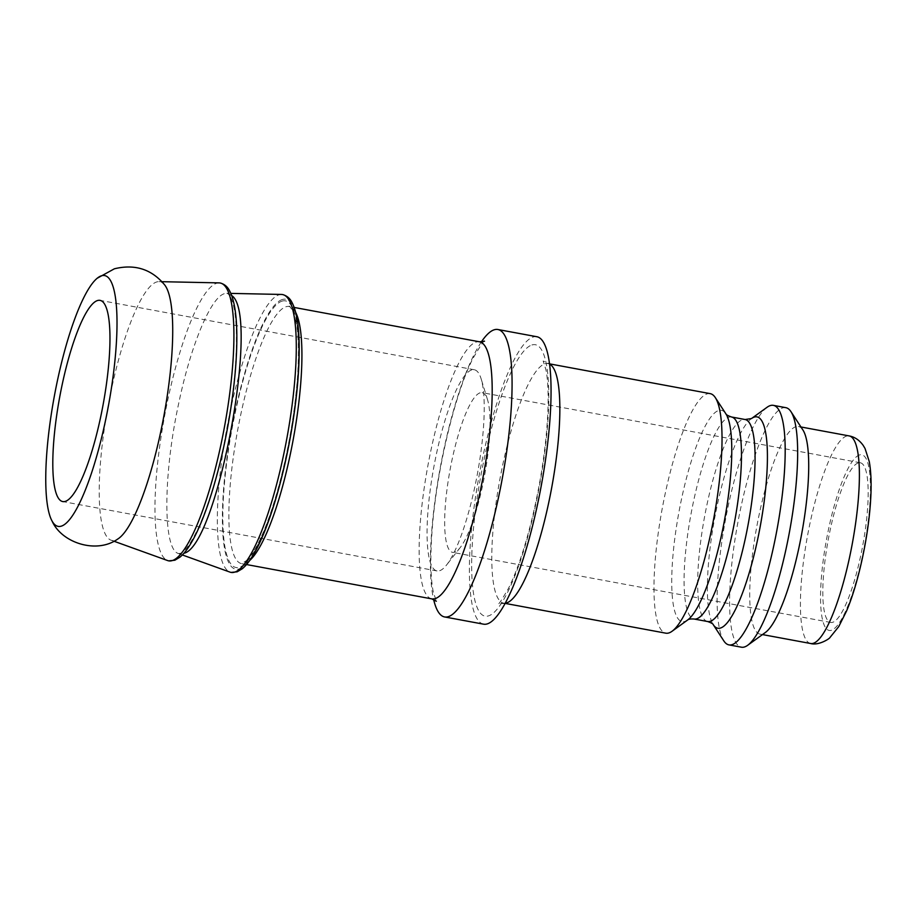 <?xml version="1.0" encoding="UTF-8"?>
<svg xmlns="http://www.w3.org/2000/svg" width="916" height="916" viewBox="0 0 916 916"><rect width="100%" height="100%" fill="white"/><g stroke="black" fill="none" stroke-linecap="round" stroke-linejoin="round"><path stroke-width="0.69" stroke-dasharray="4.58 3.44" d="M710.198 393.64A121.805 26.232 -79.5 0 0 707.141 393.869A121.805 26.232 -79.5 0 0 660.997 515.41A121.805 26.232 -79.5 0 0 665.795 633.174M767.116 407.242A121.805 26.232 -79.5 0 0 725.357 520.334A121.805 26.232 -79.5 0 0 723.812 640.879M281.498 294.448A141.293 30.434 -79.5 0 0 279.036 294.815A141.293 30.434 -79.5 0 0 225.92 433.348A141.293 30.434 -79.5 0 0 230.031 572.134M481.335 341.954A146.171 31.476 -79.5 0 0 440.287 467.492A146.171 31.476 -79.5 0 0 433.611 599.408M536.868 336.733A146.171 31.476 -79.5 0 0 533.204 337.008A146.171 31.476 -79.5 0 0 477.82 482.858A146.171 31.476 -79.5 0 0 483.591 624.174M802.92 429.993A105.569 22.74 -79.5 0 0 798.466 426.524A105.569 22.74 -79.5 0 0 795.821 426.719A105.569 22.74 -79.5 0 0 755.815 532.047A105.569 22.74 -79.5 0 0 759.982 634.112A105.569 22.74 -79.5 0 0 765.387 632.475M858.269 462.912A81.203 17.484 -79.5 0 0 827.492 543.932A81.203 17.484 -79.5 0 0 830.697 622.445A81.203 17.484 -79.5 0 0 862.689 545.787A81.203 17.484 -79.5 0 0 860.296 462.763A81.203 17.484 -79.5 0 0 858.269 462.912M785.825 407.666A121.805 26.232 -79.5 0 0 782.779 407.883A121.805 26.232 -79.5 0 0 736.624 529.425A121.805 26.232 -79.5 0 0 741.433 647.2M219.13 282.884A141.293 30.434 -79.5 0 0 216.68 283.25A141.293 30.434 -79.5 0 0 216.657 283.262A141.293 30.434 -79.5 0 0 163.54 421.784A141.293 30.434 -79.5 0 0 167.651 560.569M164.766 285.036A131.549 28.327 -79.5 0 0 158.949 281.636A131.549 28.327 -79.5 0 0 156.647 281.979A131.549 28.327 -79.5 0 0 107.195 410.952A131.549 28.327 -79.5 0 0 111.019 540.165A131.549 28.327 -79.5 0 0 117.672 539.089M471.729 369.927A102.317 22.03 -79.5 0 0 432.959 472.015A102.317 22.03 -79.5 0 0 437.001 570.943A102.317 22.03 -79.5 0 0 446.687 564.851A102.317 22.03 -79.5 0 0 477.316 474.362A102.317 22.03 -79.5 0 0 481.152 378.903A102.317 22.03 -79.5 0 0 474.293 369.743A102.317 22.03 -79.5 0 0 471.729 369.927M480.11 392.815A81.203 17.484 -79.5 0 0 449.344 473.847A81.203 17.484 -79.5 0 0 452.55 552.359A81.203 17.484 -79.5 0 0 460.244 547.516A81.203 17.484 -79.5 0 0 484.541 475.702A81.203 17.484 -79.5 0 0 487.598 399.937A81.203 17.484 -79.5 0 0 482.148 392.666A81.203 17.484 -79.5 0 0 480.11 392.815M731.506 416.998A102.718 22.121 -79.5 0 0 728.93 417.192A102.718 22.121 -79.5 0 0 690 519.693A102.718 22.121 -79.5 0 0 694.053 619.01M687.664 619.972A107.481 23.152 100.5 0 1 676.042 529.448A107.481 23.152 100.5 0 1 718.648 410.483A107.481 23.152 100.5 0 1 725.884 413.814M707.644 621.529A102.718 22.121 100.5 0 1 703.591 522.212A102.718 22.121 100.5 0 1 742.521 419.711A102.718 22.121 100.5 0 1 745.097 419.517M751.486 418.555A107.481 23.152 -79.5 0 0 714.64 518.353A107.481 23.152 -79.5 0 0 713.278 624.712M231.691 295.536L226.893 293.315L224.603 293.647C210.886 296.91 190.677 345.366 178.586 403.956C162.945 476.057 162.922 550.298 178.654 553.573L183.91 553.275M295.708 312.482A130.736 28.156 -79.5 0 0 289.227 306.528A130.736 28.156 -79.5 0 0 285.952 306.768A130.736 28.156 -79.5 0 0 236.408 437.218A130.736 28.156 -79.5 0 0 241.572 563.626A130.736 28.156 -79.5 0 0 249.759 560.397M282.036 301.124A135.614 29.209 100.5 0 1 277.182 492.304A135.614 29.209 100.5 0 1 222.931 509.204A135.614 29.209 100.5 0 1 282.036 301.124M431.837 598.892A130.736 28.156 100.5 0 1 426.673 472.484A130.736 28.156 100.5 0 1 476.217 342.034A130.736 28.156 100.5 0 1 479.492 341.794M282.288 299.532A137.24 29.552 -79.5 0 0 222.485 510.109A137.24 29.552 -79.5 0 0 277.388 493.003A137.24 29.552 -79.5 0 0 282.288 299.532M549.566 364.11A121.805 26.232 -79.5 0 0 548.02 363.583A121.805 26.232 -79.5 0 0 544.963 363.812A121.805 26.232 -79.5 0 0 498.808 485.343A121.805 26.232 -79.5 0 0 503.617 603.117A121.805 26.232 -79.5 0 0 505.254 603.186M531.921 344.977A138.053 29.736 100.5 0 1 526.986 539.593A138.053 29.736 100.5 0 1 471.763 556.802A138.053 29.736 100.5 0 1 531.921 344.977M859.54 454.943A89.321 19.236 -79.5 0 0 820.61 591.999A89.321 19.236 -79.5 0 0 856.346 580.87A89.321 19.236 -79.5 0 0 859.54 454.943M810.66 643.513A105.569 22.74 100.5 0 1 806.504 541.448A105.569 22.74 100.5 0 1 846.498 436.108A105.569 22.74 100.5 0 1 849.143 435.913M178.654 553.573L180.738 553.275L183.372 551.466C187.597 547.837 192.463 540.211 197.982 528.612C207.955 506.869 216.714 478.473 224.248 443.413C232.95 401.174 237.004 364.156 236.408 332.359C235.939 317.543 234.393 306.711 231.782 299.864L230.019 296.143C228.313 293.853 227.26 292.902 226.859 293.315L230.832 293.395M178.643 553.619L182.353 554.959M246.53 564.542L241.572 563.626L247.4 560.008L254.43 550.276C263.407 534.898 271.949 511.884 280.067 481.244C288.677 447.775 294.368 414.616 297.127 381.754C299.028 357.343 298.811 338.05 296.486 323.852L293.36 311.955C290.315 306.997 288.941 305.188 289.227 306.528L294.185 307.444M484.53 341.221C484.69 339.309 480.934 344.874 473.263 357.904C456.683 388.957 436.943 466.004 432.157 529.608C430.119 557.249 430.486 577.973 433.268 591.793L436.325 601.24M505.14 603.392L498.178 603.804C498.052 605.453 501.441 600.404 508.334 588.656C516.635 572.122 524.467 549.119 531.818 519.658C541.15 480.82 546.52 444.283 547.94 410.059C548.489 392.62 547.825 379.201 545.947 369.824L543.177 360.996L549.531 363.858M800.962 426.982L798.466 426.524M762.478 634.582L759.982 634.112M111.019 540.165L113.847 541.184M158.949 281.636L161.937 281.693M474.293 369.743L100.039 300.368M437.001 570.943L62.735 501.567M487.598 399.937L481.152 378.903M460.244 547.516L446.687 564.851M860.296 462.763L482.148 392.666M830.697 622.445L452.55 552.359"/><path stroke-width="1.37" d="M505.14 603.392L665.795 633.174A121.805 26.232 -79.5 0 0 672.035 631.284A121.805 26.232 -79.5 0 0 713.793 518.193A121.805 26.232 -79.5 0 0 715.339 397.647A121.805 26.232 -79.5 0 0 710.198 393.64L549.531 363.858M751.486 418.555A107.481 23.152 -79.5 0 1 754.292 417.089A107.481 23.152 -79.5 0 1 759.055 532.551A107.481 23.152 -79.5 0 1 713.278 624.712L723.812 640.879A121.805 26.232 -79.5 0 0 728.953 644.887A121.805 26.232 -79.5 0 0 776.951 529.895A121.805 26.232 -79.5 0 0 773.356 405.353A121.805 26.232 -79.5 0 0 770.299 405.582A121.805 26.232 -79.5 0 0 767.116 407.242L751.486 418.555L745.097 419.517A102.718 22.121 100.5 0 1 748.12 524.559A102.718 22.121 100.5 0 1 707.644 621.529L694.053 619.01A102.718 22.121 -79.5 0 0 734.529 522.04A102.718 22.121 -79.5 0 0 731.506 416.998C727.831 415.681 725.953 414.627 725.884 413.814A107.481 23.152 100.5 0 1 724.51 520.173A107.481 23.152 100.5 0 1 687.664 619.972L672.035 631.284M182.353 554.959L230.031 572.134A141.293 30.434 -79.5 0 0 231.072 572.42A141.293 30.434 -79.5 0 0 286.742 439.027A141.293 30.434 -79.5 0 0 282.575 294.563A141.293 30.434 -79.5 0 0 281.498 294.448L230.832 293.395M433.611 599.408A146.171 31.476 -79.5 0 0 444.603 616.949A146.171 31.476 -79.5 0 0 502.197 478.965A146.171 31.476 -79.5 0 0 497.88 329.508A146.171 31.476 -79.5 0 0 494.216 329.783A146.171 31.476 -79.5 0 0 481.335 341.954M444.603 616.949L483.591 624.174A146.171 31.476 -79.5 0 0 541.173 486.19A146.171 31.476 -79.5 0 0 536.868 336.733L497.88 329.508M728.953 644.887L741.433 647.2A121.805 26.232 -79.5 0 0 747.662 645.299L765.387 632.475A105.569 22.74 -79.5 0 0 801.58 534.463A105.569 22.74 -79.5 0 0 802.92 429.993L790.966 411.662A121.805 26.232 -79.5 0 0 785.825 407.666L773.356 405.353M747.662 645.299A121.805 26.232 -79.5 0 0 789.42 532.207A121.805 26.232 -79.5 0 0 790.966 411.662M113.847 541.184L167.651 560.569A141.293 30.434 -79.5 0 0 168.693 560.855A141.293 30.434 -79.5 0 0 224.363 427.474A141.293 30.434 -79.5 0 0 220.195 282.998A141.293 30.434 -79.5 0 0 219.13 282.884L161.937 281.693M52.12 521.135C61.83 543.119 96.73 554.123 117.672 539.089A131.549 28.327 -79.5 0 0 163.827 416.253A131.549 28.327 -79.5 0 0 164.766 285.036C151.77 269.224 134.973 263.808 114.374 268.8L97.142 278.292A127.542 27.469 -79.5 0 0 54.376 395.964A127.542 27.469 -79.5 0 0 52.12 521.135A127.542 27.469 -79.5 0 0 106.703 414.719A127.542 27.469 -79.5 0 0 101.436 275.796A127.542 27.469 -79.5 0 0 97.142 278.292M97.474 300.551A102.317 22.03 -79.5 0 0 58.704 402.639A102.317 22.03 -79.5 0 0 62.735 501.567A102.317 22.03 -79.5 0 0 103.05 404.986A102.317 22.03 -79.5 0 0 100.039 300.368A102.317 22.03 -79.5 0 0 97.474 300.551M183.91 553.275C217.298 546.623 260.556 314.131 231.691 295.536M249.759 560.397A130.736 28.156 -79.5 0 0 293.086 440.207A130.736 28.156 -79.5 0 0 295.708 312.482M294.185 307.444L479.492 341.794A130.736 28.156 100.5 0 1 484.656 468.202A130.736 28.156 100.5 0 1 435.111 598.652A130.736 28.156 100.5 0 1 431.837 598.892L246.53 564.542M505.254 603.186A121.805 26.232 -79.5 0 0 551.615 488.125A121.805 26.232 -79.5 0 0 549.566 364.11M810.66 643.513C818.595 645.837 829.656 638.67 829.988 637.49L838.758 626.59L846.602 610.915C857.811 584.545 867.475 541.23 870.2 506.044C871.666 488.148 871.368 473.343 869.284 461.63L865.048 448.508L863.181 445.382C859.368 440.092 854.685 436.932 849.143 435.913A105.569 22.74 100.5 0 1 852.258 543.864A105.569 22.74 100.5 0 1 810.66 643.513L762.478 634.582M694.053 619.01C690.63 618.815 688.5 619.136 687.664 619.972M745.097 419.517L731.506 416.998M725.884 413.814L715.339 397.647M713.278 624.712C713.198 623.91 711.32 622.846 707.644 621.529M479.492 341.794L484.53 341.221M436.325 601.24L431.837 598.892M849.143 435.913L800.962 426.982M231.072 572.42L237.152 571.802L242.293 568.744C246.358 565.378 250.411 560.1 254.476 552.898C268.628 528.326 283.387 479.091 291.677 429.455C296.795 398.769 299.303 371.438 299.211 347.473C299.097 326.222 296.635 311.108 291.815 302.143C289.834 298.204 286.754 295.685 282.575 294.563M168.693 560.855L174.83 560.226L180.04 557.088C184.059 553.722 188.078 548.466 192.097 541.345C206.444 516.452 221.397 466.21 229.618 415.933C234.668 385.075 237.072 357.767 236.82 333.996C236.568 313.73 234.118 299.269 229.447 290.59C227.443 286.628 224.363 284.097 220.195 282.998"/></g></svg>
